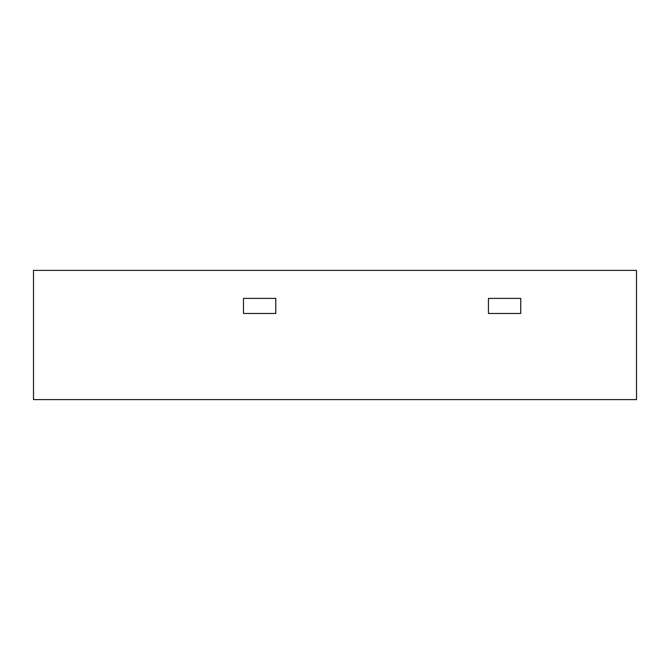 <?xml version="1.0" encoding="UTF-8"?>
<svg xmlns="http://www.w3.org/2000/svg" width="670" height="670" viewBox="0 0 670 670"><rect width="100%" height="100%" fill="white"/><g stroke="black" fill="none" stroke-linecap="round" stroke-linejoin="round"><path stroke-width="1" d="M636.5 270.395L33.5 270.395L33.5 399.605L33.5 270.395L636.5 270.395L636.5 399.605L636.5 270.395M636.5 399.605L33.5 399.605L636.5 399.605M275.78 313.468L275.78 298.393L243.47 298.393L243.47 313.468L275.78 313.468L243.47 313.468L243.47 298.393L275.78 298.393L275.78 313.468L243.47 313.468L243.47 298.393L275.78 298.393L275.78 313.468L275.78 298.393L243.47 298.393L243.47 313.468L275.78 313.468M520.749 313.468L520.749 298.393L488.438 298.393L488.438 313.468L520.749 313.468L488.438 313.468L488.438 298.393L520.749 298.393L520.749 313.468L488.438 313.468L488.438 298.393L520.749 298.393L520.749 313.468L520.749 298.393L488.438 298.393L488.438 313.468L520.749 313.468"/></g></svg>
